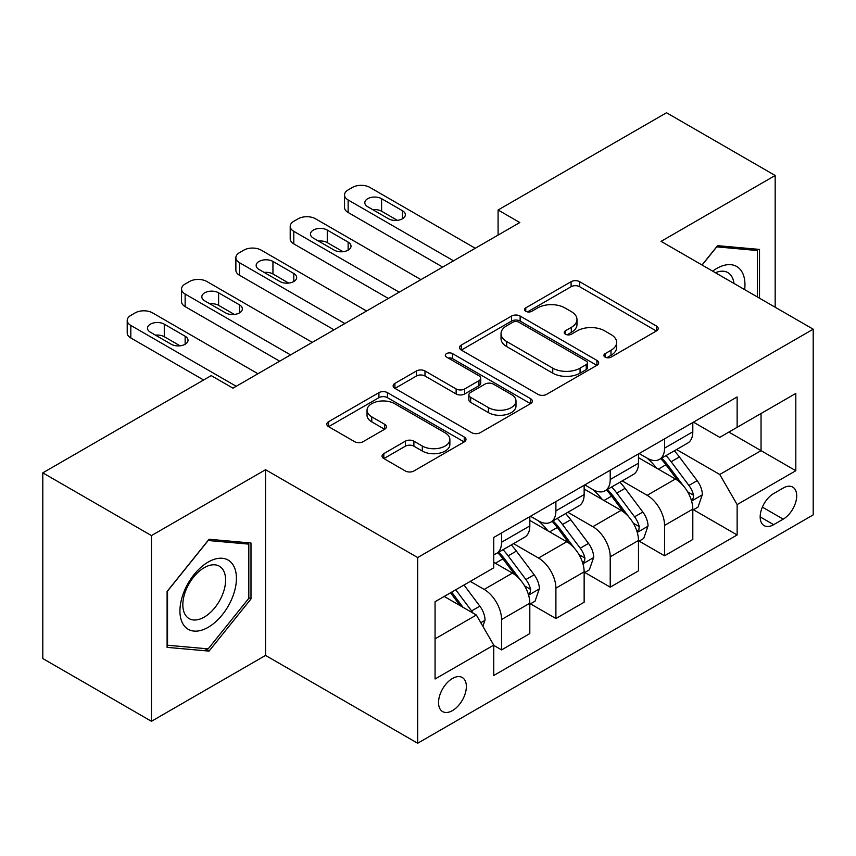 <?xml version="1.0" encoding="UTF-8"?>
<svg xmlns="http://www.w3.org/2000/svg" width="856" height="856" viewBox="0 0 856 856"><rect width="100%" height="100%" fill="white"/><g stroke="black" fill="none" stroke-linecap="round" stroke-linejoin="round"><path stroke-width="1.28" d="M605.128 357.123A4.227 2.44 0 0 0 611.098 357.123L656.434 330.951A6.035 3.488 0 0 0 658.2 328.49A6.035 3.488 0 0 0 656.434 326.018L579.64 281.688A6.035 3.488 0 0 0 571.102 281.688L525.777 307.86A4.227 2.44 0 0 0 524.535 309.583A4.227 2.44 0 0 0 525.777 311.306A4.227 2.44 0 0 0 531.747 311.306L537.611 307.914A19.303 11.149 0 0 1 564.917 307.914L571.316 311.616A19.303 11.149 0 0 1 576.976 319.491A19.303 11.149 0 0 1 571.316 327.377L565.452 330.758A4.227 2.44 0 0 0 564.211 332.492A4.227 2.44 0 0 0 565.452 334.215A4.227 2.44 0 0 0 571.423 334.215L577.297 330.823A19.303 11.149 0 0 1 604.593 330.823L610.991 334.525A19.303 11.149 0 0 1 616.652 342.4A19.303 11.149 0 0 1 610.991 350.286L605.128 353.667A4.227 2.44 0 0 0 603.897 355.39A4.227 2.44 0 0 0 605.128 357.123L605.128 353.667M452.45 710.619A19.667 11.353 120 0 0 465.3 693.285A19.667 11.353 120 0 0 462.283 677.524A19.667 11.353 120 0 0 452.45 678.498A19.667 11.353 120 0 0 439.599 695.832A19.667 11.353 120 0 0 442.616 711.593A19.667 11.353 120 0 0 452.45 710.619M383.82 453.616A6.035 3.488 0 0 0 382.044 456.077A6.035 3.488 0 0 0 383.82 458.538L405.359 470.982A6.035 3.488 0 0 0 413.897 470.982L464.23 441.91A6.035 3.488 0 0 0 466.006 439.449A6.035 3.488 0 0 0 464.23 436.988L387.447 392.647A6.035 3.488 0 0 0 378.908 392.647L328.565 421.719A6.035 3.488 0 0 0 326.799 424.18A6.035 3.488 0 0 0 328.565 426.641L354.587 441.664A6.035 3.488 0 0 0 363.126 441.664L384.665 429.231A6.035 3.488 0 0 0 386.441 426.759A6.035 3.488 0 0 0 384.665 424.298L371.761 416.851A16.136 9.32 0 0 1 367.031 410.259A16.136 9.32 0 0 1 377.004 401.657A16.136 9.32 0 0 1 394.584 403.668L445.141 432.858A16.136 9.32 0 0 1 449.871 439.449A16.136 9.32 0 0 1 439.909 448.062A16.136 9.32 0 0 1 422.318 446.04L413.897 441.172A6.035 3.488 0 0 0 405.359 441.172L383.82 453.616L383.82 458.538M265.553 469.719L151.459 535.589L42.8 472.854L42.8 658.553L151.459 721.287L265.553 655.418L417.675 743.243L417.675 557.545L265.553 469.719L265.553 655.418M775.172 307.24L775.172 175.491L661.078 241.36L813.2 329.196L417.675 557.545M775.172 175.491L666.514 112.757L498.085 209.998L498.085 235.09M42.8 472.854L211.218 375.613L232.96 388.164L519.817 222.539L498.085 209.998M538.039 394.37A6.035 3.488 0 0 0 546.577 394.37L596.921 365.309A6.035 3.488 0 0 0 598.686 362.848A6.035 3.488 0 0 0 596.921 360.387L520.127 316.046A6.035 3.488 0 0 0 511.588 316.046L461.245 345.107A6.035 3.488 0 0 0 459.479 347.579A6.035 3.488 0 0 0 461.245 350.04L538.039 394.37M448.223 358.033A4.227 2.44 0 0 1 452.503 358.632L452.503 353.614L530.581 398.682A6.035 3.488 0 0 1 532.346 401.143A6.035 3.488 0 0 1 530.581 403.615L480.237 432.676A6.035 3.488 0 0 1 471.699 432.676L394.905 388.335L394.905 383.413A6.035 3.488 0 0 0 393.139 385.874A6.035 3.488 0 0 0 394.905 388.335M394.905 383.413L416.455 370.969A6.035 3.488 0 0 1 424.983 370.969L456.13 388.956A6.035 3.488 0 0 0 464.658 388.956L478.953 380.706A6.035 3.488 0 0 0 480.719 378.245A6.035 3.488 0 0 0 478.953 375.773L446.532 357.059A4.227 2.44 0 0 1 445.291 355.336A4.227 2.44 0 0 1 447.902 353.079A4.227 2.44 0 0 1 452.503 353.614M783.208 488.038L773.653 493.559A19.057 11 120 0 0 761.198 510.347A19.057 11 120 0 0 764.119 525.616A19.057 11 120 0 0 773.653 524.675L783.208 519.153A19.057 11 120 0 0 795.663 502.365A19.057 11 120 0 0 792.742 487.096A19.057 11 120 0 0 783.208 488.038M417.675 743.243L813.2 514.884L813.2 329.196M693.456 422.169L719.757 437.352L737.134 427.305L737.134 396.949L493.741 537.472L493.741 567.838L435.062 601.715L435.062 679.001L493.741 645.124L493.741 675.491L737.134 534.968L737.134 504.601L719.757 474.492L676.54 449.539M737.134 427.305L795.812 393.428L795.812 470.725L737.134 504.601M151.459 535.589L151.459 721.287M728.884 432.077L761.048 450.652L761.048 413.512L795.812 393.428M719.757 474.492L761.048 450.652L795.812 470.725M435.062 638.854L476.353 615.015L444.189 596.439M493.741 645.37L501.563 649.897L501.563 619.53A24.589 14.199 -120 0 0 484.175 589.42L470.265 581.385M501.563 649.897L529.811 633.579L529.811 603.213A24.589 14.199 -120 0 0 512.434 573.103L493.741 562.317M530.463 603.844L555.897 618.524L555.897 588.158A24.589 14.199 -120 0 0 538.51 558.048L513.547 543.635M555.897 618.524L584.145 602.217L584.145 571.851A24.589 14.199 -120 0 0 566.758 541.741L529.811 520.405M584.798 572.482L610.221 587.163L610.221 556.796A24.589 14.199 -120 0 0 592.833 526.686L567.87 512.273M610.221 587.163L638.48 570.845L638.48 540.478A24.589 14.199 -120 0 0 621.092 510.369L584.145 489.044M639.122 541.11L664.556 555.79L664.556 525.423A24.589 14.199 -120 0 0 647.168 495.314L622.205 480.901M664.556 555.79L692.804 539.483L692.804 509.117A24.589 14.199 -120 0 0 675.416 479.007L638.48 457.671M639.122 453.53L647.168 458.174A24.589 14.199 -120 0 0 659.462 459.394A24.589 14.199 -120 0 0 664.556 448.137L664.556 438.85M584.798 484.903L592.833 489.546A24.589 14.199 -120 0 0 605.128 490.755A24.589 14.199 -120 0 0 610.221 479.499L610.221 470.222M530.463 516.264L538.51 520.908A24.589 14.199 -120 0 0 550.804 522.128A24.589 14.199 -120 0 0 555.897 510.872L555.897 501.584M693.456 509.748L737.134 534.968M659.462 459.394L687.71 443.087A24.589 14.199 -120 0 0 692.804 431.831L692.804 422.543M605.128 490.755L633.387 474.449A24.589 14.199 -120 0 0 638.48 463.192L638.48 453.905M550.804 522.128L579.052 505.821A24.589 14.199 -120 0 0 584.145 494.565L584.145 485.277M493.741 554.485A24.589 14.199 -120 0 0 496.469 553.49L524.717 537.183A24.589 14.199 -120 0 0 529.811 525.926L529.811 516.639M496.469 553.49A24.589 14.199 -120 0 0 501.563 542.244L501.563 532.956M476.353 615.015L493.741 645.124M759.518 298.198L759.518 249.417L717.574 245.661L702.027 265.007M167.102 647.361L209.046 651.106L250.99 598.933L250.99 543.014L209.046 539.259L167.102 591.442L167.102 647.361M248.818 597.681L250.99 598.933M204.616 648.548L209.046 651.106M606.818 357.712L610.991 355.304A19.303 11.149 0 0 0 616.652 347.418L616.652 342.4M576.976 319.491L576.976 324.51A19.303 11.149 0 0 1 571.316 332.395L567.143 334.803M656.349 330.994L579.64 286.707A6.035 3.488 0 0 0 571.102 286.707L527.467 311.905M596.835 365.351L520.127 321.064A6.035 3.488 0 0 0 511.588 321.064L461.331 350.083M586.253 364.57A4.227 2.44 0 0 0 587.483 362.848A4.227 2.44 0 0 0 586.253 361.125L518.843 322.209A4.227 2.44 0 0 0 512.872 322.209L506.688 325.772A19.303 11.149 0 0 0 501.028 333.658A19.303 11.149 0 0 0 506.688 341.544L552.762 368.144A19.303 11.149 0 0 0 580.068 368.144L586.253 364.57L586.253 369.589A4.227 2.44 0 0 0 587.483 367.866L587.483 362.848M501.028 333.658L501.028 338.676A19.303 11.149 0 0 0 506.688 346.562L506.688 341.544M586.253 369.589L580.068 373.163A19.303 11.149 0 0 1 552.762 373.163L506.688 346.562M394.99 388.389L416.455 375.998L416.455 370.969M480.719 378.245L480.719 383.263A6.035 3.488 0 0 1 478.953 385.724L464.658 393.974A6.035 3.488 0 0 1 456.13 393.974L424.983 375.998A6.035 3.488 0 0 0 416.455 375.998M452.503 358.632L530.495 403.658M488.444 407.617A16.136 9.32 0 0 0 506.035 409.628A16.136 9.32 0 0 0 515.997 401.025A16.136 9.32 0 0 0 511.267 394.434L493.463 384.151A6.035 3.488 0 0 0 484.924 384.151L470.64 392.401A6.035 3.488 0 0 0 468.863 394.862A6.035 3.488 0 0 0 470.64 397.334L488.444 407.617L488.444 412.635A16.136 9.32 0 0 0 506.035 414.646A16.136 9.32 0 0 0 515.997 406.044L515.997 401.025M468.863 394.862L468.863 399.88A6.035 3.488 0 0 0 470.64 402.352L470.64 397.334M488.444 412.635L470.64 402.352M449.871 439.449L449.871 444.467A16.136 9.32 0 0 1 439.909 453.081A16.136 9.32 0 0 1 422.318 451.059L413.897 446.19A6.035 3.488 0 0 0 405.359 446.19L383.895 458.581M367.031 410.259L367.031 415.278A16.136 9.32 0 0 0 371.761 421.869L371.761 416.851M384.59 429.273L371.761 421.869M464.155 441.953L387.447 397.666A6.035 3.488 0 0 0 378.908 397.666L328.651 426.684M692.804 510.123L698.025 507.105L702.369 494.565A16.285 9.405 -120 0 0 697.169 480.687L679.407 456.986A47.027 27.146 -120 0 0 674.282 450.834M656.616 468.146A47.027 27.146 -120 0 0 646.986 458.067M691.316 500.139L693.21 498.096L693.574 495.26A16.285 9.405 -120 0 0 688.909 485.459L671.147 461.748A47.027 27.146 -120 0 0 666.022 455.606M661.645 458.131A39.034 22.534 60 0 1 668.055 465.418L683.077 485.48M660.8 458.613A47.027 27.146 60 0 1 665.936 464.765L677.738 480.526M453.53 260.812L348.135 199.962A12.294 7.094 -0 0 1 344.529 194.943A12.294 7.094 -0 0 1 348.135 189.925L352.479 187.411A12.294 7.094 -0 0 1 369.867 187.411L475.262 248.261M344.529 194.943L344.529 207.484A12.294 7.094 180 0 0 348.135 212.502L442.67 267.083M367.695 206.735A9.833 5.682 180 0 1 364.817 202.722A9.833 5.682 180 0 1 370.883 197.479A9.833 5.682 180 0 1 381.605 198.71L402.47 210.747A9.833 5.682 180 0 1 405.348 214.76A9.833 5.682 180 0 1 399.271 220.013A9.833 5.682 180 0 1 388.56 218.783L367.695 206.735M372.809 209.688A9.833 5.682 180 0 1 381.605 211.25L397.345 220.345M638.48 541.484L643.691 538.478L648.035 525.926A16.285 9.405 -120 0 0 642.835 512.059L625.073 488.348A47.027 27.146 -120 0 0 619.947 482.206M602.282 499.519A47.027 27.146 -120 0 0 592.662 489.439M636.992 531.512L638.886 529.468L639.239 526.622A16.285 9.405 -120 0 0 634.574 516.821L616.823 493.12A47.027 27.146 -120 0 0 611.687 486.978M607.311 489.504A39.034 22.534 60 0 1 613.72 496.78L628.753 516.842M606.476 489.985A47.027 27.146 60 0 1 611.601 496.127L623.414 511.888M584.145 572.857L589.356 569.839L593.7 557.299A16.285 9.405 -120 0 0 588.511 543.421L570.749 519.72A47.027 27.146 -120 0 0 565.613 513.568M547.958 530.88A47.027 27.146 -120 0 0 538.328 520.801M582.658 562.874L584.552 560.83L584.916 557.994A16.285 9.405 -120 0 0 580.25 548.193L562.488 524.482A47.027 27.146 -120 0 0 557.363 518.34M552.987 520.865A39.034 22.534 60 0 1 559.385 528.152L574.419 548.215M552.141 521.358A47.027 27.146 60 0 1 557.277 527.499L569.08 543.26M529.811 604.218L535.032 601.212L539.376 588.66A16.285 9.405 -120 0 0 534.176 574.793L516.414 551.082A47.027 27.146 -120 0 0 511.289 544.94M528.334 594.246L530.228 592.202L530.581 589.356A16.285 9.405 -120 0 0 525.916 579.555L508.164 555.854A47.027 27.146 -120 0 0 503.028 549.712M498.652 552.238A39.034 22.534 60 0 1 505.061 559.514L520.084 579.576M497.818 552.719A47.027 27.146 60 0 1 502.943 558.861L514.756 574.622M399.206 292.174L293.801 231.323A12.294 7.094 -0 0 1 290.205 226.305A12.294 7.094 -0 0 1 293.801 221.287L298.156 218.783A12.294 7.094 -0 0 1 315.532 218.783L420.938 279.634M290.205 226.305L290.205 238.856A12.294 7.094 180 0 0 293.801 243.874L388.335 298.455M313.36 238.107A9.833 5.682 180 0 1 310.482 234.084A9.833 5.682 180 0 1 316.56 228.841A9.833 5.682 180 0 1 327.27 230.071L348.135 242.12A9.833 5.682 180 0 1 351.014 246.132A9.833 5.682 180 0 1 344.947 251.375A9.833 5.682 180 0 1 334.225 250.145L313.36 238.107M318.475 241.06A9.833 5.682 180 0 1 327.27 242.623L343.021 251.707M344.872 323.547L239.477 262.696A12.294 7.094 -0 0 1 235.871 257.677A12.294 7.094 -0 0 1 239.477 252.659L243.821 250.145A12.294 7.094 -0 0 1 261.208 250.145L366.603 310.995M235.871 257.677L235.871 270.218A12.294 7.094 180 0 0 239.477 275.236L334.011 329.817M259.036 269.469A9.833 5.682 180 0 1 256.158 265.456A9.833 5.682 180 0 1 262.225 260.213A9.833 5.682 180 0 1 272.946 261.444L293.801 273.481A9.833 5.682 180 0 1 296.69 277.505A9.833 5.682 180 0 1 290.612 282.748A9.833 5.682 180 0 1 279.901 281.517L259.036 269.469M264.151 272.422A9.833 5.682 180 0 1 272.946 273.984L288.686 283.079M290.548 354.908L185.142 294.057A12.294 7.094 -0 0 1 181.547 289.039A12.294 7.094 -0 0 1 185.142 284.021L189.486 281.517A12.294 7.094 -0 0 1 206.874 281.517L312.28 342.368M181.547 289.039L181.547 301.59A12.294 7.094 180 0 0 185.142 306.609L279.677 361.189M204.702 300.841A9.833 5.682 180 0 1 201.823 296.818A9.833 5.682 180 0 1 207.89 291.575A9.833 5.682 180 0 1 218.612 292.805L239.477 304.854A9.833 5.682 180 0 1 242.355 308.866A9.833 5.682 180 0 1 236.288 314.109A9.833 5.682 180 0 1 225.567 312.879L204.702 300.841M209.816 303.794A9.833 5.682 180 0 1 218.612 305.357L234.362 314.441M482.87 626.303L485.042 620.033A16.285 9.405 -120 0 0 479.841 606.155L463.995 585.001M473.068 613.11A16.285 9.405 -120 0 0 471.592 610.927L455.745 589.773M451.658 592.127L463.053 607.332M450.524 592.78L460.186 605.673M236.213 386.281L130.818 325.43A12.294 7.094 -0 0 1 127.212 320.411A12.294 7.094 -0 0 1 130.818 315.393L135.162 312.879A12.294 7.094 -0 0 1 152.55 312.879L257.945 373.73M127.212 320.411L127.212 332.952A12.294 7.094 180 0 0 130.818 337.97L203.621 380.01M150.378 332.203A9.833 5.682 180 0 1 147.489 328.19A9.833 5.682 180 0 1 153.566 322.947A9.833 5.682 180 0 1 164.277 324.178L185.142 336.215A9.833 5.682 180 0 1 188.02 340.239A9.833 5.682 180 0 1 181.954 345.482A9.833 5.682 180 0 1 171.232 344.251L150.378 332.203M155.492 335.156A9.833 5.682 180 0 1 164.277 336.718L180.028 345.813M744.667 289.628A39.954 23.069 120 0 0 741.178 270.656A39.954 23.069 120 0 0 712.652 271.149M733.967 283.443A30.249 17.462 120 0 0 731.27 275.76A30.249 17.462 120 0 0 727.878 272.604A30.249 17.462 120 0 0 715.434 272.743M716.622 246.849L757.346 250.53L757.346 296.946M754.66 248.978L757.346 250.53M702.113 265.06L716.707 246.903M208.179 562.06A39.954 23.069 120 0 0 179.931 610.991A39.954 23.069 120 0 0 208.179 627.309A39.954 23.069 120 0 0 236.427 578.378A39.954 23.069 120 0 0 208.179 562.06M204.22 567.699A30.249 17.462 120 0 0 184.457 594.353A30.249 17.462 120 0 0 189.09 618.599A30.249 17.462 120 0 0 204.22 617.101A30.249 17.462 120 0 0 223.983 590.437A30.249 17.462 120 0 0 219.339 566.201A30.249 17.462 120 0 0 204.22 567.699M248.818 598.312L208.179 648.869L167.541 645.242L167.541 591.057L208.179 540.5L248.818 544.127L248.818 598.312M246.121 542.576L248.818 544.127M484.175 589.42L512.434 573.103M538.51 558.048L566.758 541.741M592.833 526.686L621.092 510.369M647.168 495.314L675.416 479.007M664.556 448.137L692.804 431.831M664.556 525.423L692.804 509.117M610.221 556.796L638.48 540.478M610.221 479.499L638.48 463.192M555.897 588.158L584.145 571.851M555.897 510.872L584.145 494.565M501.563 619.53L529.811 603.213M501.563 542.244L529.811 525.926M762.364 507.116L783.208 519.153M760.171 516.896L773.653 524.675M610.991 355.304L610.991 350.286M565.452 334.215L565.452 330.758M571.316 332.395L571.316 327.377M525.777 311.306L525.777 307.86M571.102 286.707L571.102 281.688M579.64 286.707L579.64 281.688M656.434 330.951L656.434 326.018M461.245 350.04L461.245 345.107M511.588 321.064L511.588 316.046M520.127 321.064L520.127 316.046M596.921 365.309L596.921 360.387M552.762 373.163L552.762 368.144M580.068 373.163L580.068 368.144M424.983 375.998L424.983 370.969M456.13 393.974L456.13 388.956M464.658 393.974L464.658 388.956M478.953 385.724L478.953 380.706M530.581 403.615L530.581 398.682M405.359 446.19L405.359 441.172M413.897 446.19L413.897 441.172M422.318 451.059L422.318 446.04M384.665 429.231L384.665 424.298M328.565 426.641L328.565 421.719M378.908 397.666L378.908 392.647M387.447 397.666L387.447 392.647M464.23 441.91L464.23 436.988M691.584 501.038L702.262 494.875M671.147 461.748L679.407 456.986M658.339 469.142L665.936 464.765M688.909 485.459L697.169 480.687M687.614 491.815L693.574 495.26M348.135 212.502L348.135 199.962M381.605 198.71L381.605 211.25M402.47 210.747L402.47 218.783M637.26 532.4L647.928 526.247M616.823 493.12L625.073 488.348M604.015 500.514L611.601 496.127M634.574 516.821L642.835 512.059M633.29 523.187L639.239 526.622M582.925 563.772L593.593 557.609M562.488 524.482L570.749 519.72M549.68 531.876L557.277 527.499M580.25 548.193L588.511 543.421M578.956 554.549L584.916 557.994M528.601 595.134L539.269 588.982M508.164 555.854L516.414 551.082M495.357 563.248L502.943 558.861M525.916 579.555L534.176 574.793M524.632 585.921L530.581 589.356M293.801 243.874L293.801 231.323M327.27 230.071L327.27 242.623M348.135 242.12L348.135 250.145M239.477 275.236L239.477 262.696M272.946 261.444L272.946 273.984M293.801 273.481L293.801 281.517M185.142 306.609L185.142 294.057M218.612 292.805L218.612 305.357M239.477 304.854L239.477 312.879M480.805 622.729L484.935 620.343M471.592 610.927L479.841 606.155M130.818 337.97L130.818 325.43M164.277 324.178L164.277 336.718M185.142 336.215L185.142 344.251"/></g></svg>
